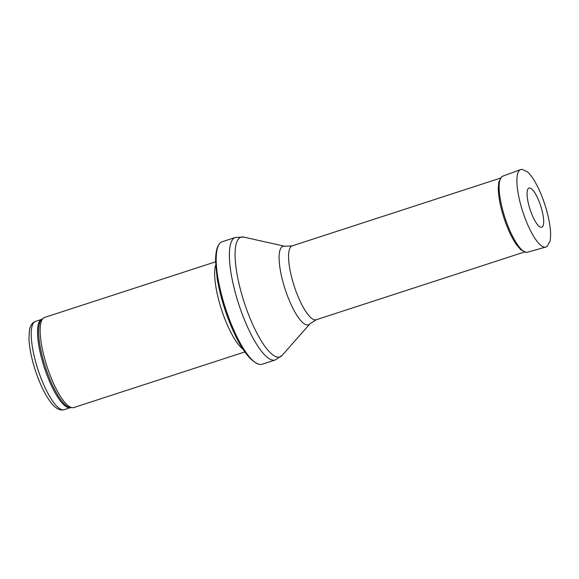 <?xml version="1.0" encoding="UTF-8"?>
<svg xmlns="http://www.w3.org/2000/svg" width="579" height="579" viewBox="0 0 579 579"><rect width="100%" height="100%" fill="white"/><g stroke="black" fill="none" stroke-linecap="round" stroke-linejoin="round"><path stroke-width="0.87" d="M244.866 351.916L73.837 407.544A47.369 12.818 -108 0 1 72.513 407.71A47.369 12.818 -108 0 1 46.993 366.456A47.369 12.818 -108 0 1 43.367 318.088A47.369 12.818 -108 0 1 44.532 317.451L215.569 261.824M243.028 349.195A47.369 12.818 -108 0 1 221.54 309.693A47.369 12.818 -108 0 1 215.678 265.102M262.026 364.263A64.421 17.435 -108 0 1 259.204 364.357A64.421 17.435 -108 0 1 225.521 308.397A64.421 17.435 -108 0 1 219.839 243.325A64.421 17.435 -108 0 1 222.177 241.74L235.363 237.448A64.421 17.435 -108 0 0 238.707 304.105A64.421 17.435 -108 0 0 275.213 359.979L262.026 364.263M530.328 210.213A20.612 5.58 72 0 0 530.892 211.827A20.612 5.58 72 0 0 543.428 224.363C545.179 216.401 538.137 194.747 532.036 189.34A20.612 5.58 72 0 0 530.328 210.213M64.226 409.671A46.421 12.564 -108 0 1 37.917 369.409A46.421 12.564 -108 0 1 35.507 321.381L41.833 319.326A46.421 12.564 -108 0 0 44.243 367.354A46.421 12.564 -108 0 0 70.551 407.616L64.226 409.671C60.961 410.641 57.589 409.447 54.093 406.089C51.227 403.302 48.368 399.351 45.517 394.248C41.688 387.358 38.301 379.426 35.348 370.459C31.469 358.423 29.334 347.74 28.95 338.411L29.464 330.03C30.296 325.427 32.315 322.546 35.507 321.381M72.513 407.71L70.5 407.609A46.653 12.629 -108 0 1 45.372 366.985A46.653 12.629 -108 0 1 41.797 319.355L43.367 318.088M309.975 323.784A41.275 11.175 -108 0 1 285.063 289.03A41.275 11.175 -108 0 1 284.759 246.27L292.178 245.872A38.844 10.516 -108 0 0 294.19 286.062A38.844 10.516 -108 0 0 316.206 319.746L309.975 323.784L282.183 355.34A62.959 17.044 -108 0 1 244.186 302.325A62.959 17.044 -108 0 1 243.73 237.101L235.363 237.448M505.46 219.202A39.98 10.82 -108 0 1 502.717 176.197L501.646 176.776L498.794 182.088L498.266 188.696C498.497 197.511 500.567 207.803 504.49 219.564C508.058 229.957 512.06 238.353 516.497 244.751L520.818 249.788L526.239 252.401L527.447 252.234A39.98 10.82 -108 0 1 505.474 219.26A39.98 10.82 -108 0 1 505.46 219.202M520.557 169.604L521.961 169.329L527.534 171.912C532.152 176.226 536.69 183.738 541.148 194.472C545.107 204.213 547.9 213.846 549.536 223.378C550.759 230.826 550.933 236.717 550.05 241.059L547.075 246.459L545.758 247.074A40.74 11.023 -108 0 1 523.351 213.412A40.74 11.023 -108 0 1 520.557 169.604L502.717 176.197M259.204 364.357C249.933 361.231 240.574 348.478 231.137 326.115C224.363 309.779 219.665 293.618 217.045 277.631L215.562 261.295C215.562 252.278 216.987 246.285 219.839 243.325M282.183 355.34L275.213 359.979M284.759 246.27L243.73 237.101M316.206 319.746L524.769 251.916M292.178 245.872L500.741 178.035M545.758 247.074L527.447 252.234"/></g></svg>
